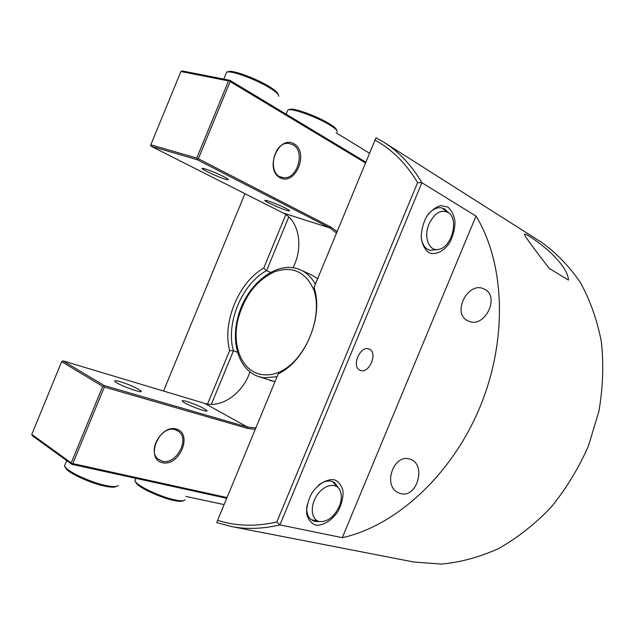 <?xml version="1.0" encoding="UTF-8"?>
<svg xmlns="http://www.w3.org/2000/svg" width="635" height="635" viewBox="0 0 635 635"><rect width="100%" height="100%" fill="white"/><g stroke="black" fill="none" stroke-linecap="round" stroke-linejoin="round"><path stroke-width="0.95" d="M135.263 481.52L136.779 483.902C141.684 489.093 162.171 498.213 174.284 500.57C179.197 501.563 182.229 501.586 183.372 500.658M135.668 478.861L134.858 480.838L136.231 482.616C141.335 488.005 162.711 497.515 175.323 499.983C180.896 501.102 184.118 501.047 184.991 499.824M64.841 466.733L66.715 469.495C72.168 474.924 92.4 483.719 105.299 486.259C111.189 487.442 114.856 487.489 116.3 486.41M65.437 463.685L64.445 466.098L66.135 468.154C71.803 473.789 92.916 482.965 106.355 485.624C113.213 486.989 117.142 486.91 118.142 485.378M336.613 130.239C336.685 128.976 334.447 126.921 329.898 124.071C319.254 117.324 297.696 109.029 291.068 109.101L288.623 109.688M337.145 131.874C337.558 130.619 335.24 128.413 330.208 125.254C319.119 118.237 296.624 109.585 289.743 109.649L287.972 109.807L287.274 111.498M278.114 94.409C278.09 92.861 275.36 90.384 269.931 86.971C258.556 79.788 237.355 71.461 230.164 71.334L227.235 71.922M278.638 96.29C279.209 94.79 276.408 92.091 270.216 88.201C258.366 80.724 236.244 72.033 228.775 71.898L226.671 72.025L225.814 74.097M429.046 223.917C434.769 212.654 441.301 208.955 448.643 212.804C458.907 219.583 451.834 246.753 439.269 249.237C429.443 252.42 423.1 237.307 429.046 223.917M335.55 485.084L332.692 481.663M311.031 519.62L319.611 521.557C311.325 520.176 309.682 506.436 316.714 495.713C323.58 484.862 335.828 481.989 339.82 489.966C341.995 494.514 341.813 500.007 339.28 506.452C334.177 516.93 327.62 521.962 319.611 521.557M360.299 370.34L359.95 370.189C350.972 366.633 360.426 344.884 369.118 349.091L369.181 349.115C378.325 352.425 369.165 374.301 360.299 370.34M384.016 142.335L541.076 242.03C556.03 252.619 569.103 266.073 580.303 282.4C590.129 300.212 597.154 320.04 601.377 341.884C603.79 364.53 602.956 387.731 598.876 411.48L588.351 446.207C578.445 468.551 566.007 488.926 551.021 507.325C534.892 524.177 517.43 537.916 498.642 548.545C479.488 557.189 460.343 562.364 441.214 564.07L413.679 561.999L231.069 526.471C246.42 529.487 262.707 528.955 279.932 524.883L421.886 182.721C411.551 165.211 398.923 151.749 384.016 142.335L376.015 137.747L374.999 140.129C391.898 149.296 406.106 163.449 417.608 182.594L276.828 521.97C255.468 526.804 235.728 526.24 217.615 520.279L278.193 373.959L278.781 372.618L283.734 369.856L282.456 371.523C306.419 357.148 322.366 317.103 314.841 290.187L314.047 287.369L313.555 288.631L314.619 292.283C321.786 317.976 306.602 356.116 283.734 369.856M397.867 492.514C382.587 485.243 393.898 453.414 409.702 459.145C427.006 463.407 417.354 498.983 400.312 493.49L397.867 492.514M469.122 321.342L467.995 320.865C451.033 313.444 468.598 279.916 484.6 289.306C500.213 296.561 484.926 328.112 469.122 321.342M549.315 268.454C538.139 254.143 526.01 238.093 524.566 234.815C522.954 231.529 535.226 239.458 547.775 250.087C561.118 262.191 568.023 272.201 568.5 280.106L549.315 268.454M285.845 214.574L263.708 268.153L266.597 270.637L288.79 216.932M263.708 268.153C238.689 282.162 222.036 322.509 229.664 350.536L233.458 350.814C225.401 323.699 241.911 283.702 266.597 270.637L270.597 272.407M229.664 350.536L207.558 404.035M211.328 404.368L233.458 350.814L237.561 352.274M163.544 391.033L244.959 193.691M336.193 132.81L369.554 153.281M231.069 526.471L216.702 522.557L217.615 520.279M278.193 373.959L282.456 371.523M314.047 287.369L374.999 140.129M276.828 521.97L279.932 524.883L342.281 537.678L475.996 216.09C504.936 263.168 508.087 339.661 479.742 407.614C451.406 475.575 395.375 526.145 342.281 537.678M417.608 182.594L421.886 182.721L475.996 216.09M447.794 207.018L440.769 205.605C435.523 207.097 430.776 210.788 426.537 216.67C423.077 223.441 421.307 230.489 421.211 237.823C422.259 244.586 424.807 249.515 428.855 252.627C435.65 255.453 443.849 251.452 449.747 242.586C453.08 236.037 454.843 229.179 455.017 222.028C454.128 215.344 451.715 210.336 447.794 207.018M334.486 479.822C327.009 478.607 317.913 484.029 311.555 493.641C308.054 500.523 306.419 507.238 306.641 513.786C308.086 519.557 311.102 523.319 315.682 525.097C323.271 525.947 332.097 520.367 338.193 511.016C341.574 504.365 343.202 497.824 343.083 491.411C341.805 485.68 338.939 481.814 334.486 479.822M224.107 504.595L185.849 496.435M427.72 214.852C431.998 209.613 436.515 207.248 441.269 207.764L444.722 209.01L448.302 212.558M437.102 249.563L430.363 250.396L427.911 249.476C424.037 247.205 421.791 242.951 421.156 236.704M318.516 485.196C323.151 481.655 327.525 480.362 331.621 481.314L334.653 482.727L338.471 488.013M319.397 521.51L314.936 521.494L310.999 519.597C307.546 516.549 306.205 511.802 306.983 505.349M103.783 386.159L104.172 385.548L63.04 360.886L61.659 361.68L102.751 386.39L103.783 386.159L104.346 387.056L247.737 428.45L255.246 429.379M102.751 386.39L71.231 462.939L31.766 434.403L61.659 361.68M31.766 434.403L32.29 435.697L71.755 464.28L71.231 462.939M71.803 463.828L72.827 463.598L104.346 387.056M63.04 360.886L204.581 403.344C221.21 408.765 243.078 393.152 249.968 371.88M71.755 464.28L226.719 498.292M227.02 497.554L72.827 463.598M255.834 427.958L247.491 427.085L104.172 385.548M120.436 381.762C130.365 385.024 137.2 388.08 140.938 390.922C144.542 394.549 117.197 384.572 114.879 381.389C114.173 380.365 116.022 380.492 120.436 381.762M186.944 401.51C196.501 404.693 203.121 407.67 206.796 410.456C209.883 413.695 184.214 403.995 182.356 401.201C181.793 400.36 183.325 400.463 186.944 401.51M176.284 429.022C159.091 424.117 144.796 458.756 162.385 462.677C179.491 466.876 193.286 433.499 176.284 429.022M162.187 461.216L157.75 458.819C147.217 450.056 162.179 425.196 175.204 429.689L178.88 431.586C190.04 439.785 175.736 465.272 162.187 461.216M150.701 145.471L151.241 146.32L197.175 159.679L196.755 158.083L150.805 144.804L150.701 145.471M150.805 144.804L180.927 71.509L228.529 80.915L196.755 158.083M197.318 158.98L198.35 158.75L230.124 81.582L229.854 80.296L182.229 70.929L180.927 71.509M229.56 80.677L228.529 80.915M197.175 159.679L329.922 227.933L336.542 233.021M337.122 231.632L331.049 227.163L198.35 158.75M230.124 81.582L365.546 162.973M365.871 162.187L229.854 80.296M294.053 143.835C278.574 134.596 264.168 169.505 280.051 177.744C295.473 186.182 309.372 152.551 294.053 143.835M292.957 267.772C303.689 247.666 299.299 220.662 283.218 213.035L151.241 146.32M223.766 176.617C227.719 178.673 229.124 179.721 227.989 179.776C224.377 179.927 197.802 167.965 202.629 168.331C207.256 169.283 214.297 172.045 223.766 176.617M285.774 208.32C289.012 209.994 290.171 210.868 289.258 210.923C286.171 211.153 261.072 200.089 265.287 200.343C267.033 200.208 279.424 205.018 285.774 208.32M292.886 144.709C305.975 151.328 297.013 180.586 282.892 177.538C266.771 176.062 272.717 141.168 288.846 143.439L292.886 144.709M282.154 370.824C275.399 374.19 268.875 375.46 262.572 374.642C241.998 372.308 231.18 345.416 238.26 318.437C244.761 295.577 256.897 280.003 274.653 271.716C292.798 265.724 305.959 271.986 314.135 290.497M315.333 284.25C311.737 277.59 306.951 272.875 300.966 270.097C276.908 258.762 245.253 285.242 237.625 318.46C231.1 343.884 239.212 370.046 258.564 376.579L263.755 377.801L277.058 376.706M289.854 365.935L283.567 370.07M269.915 380.444L275.003 381.675L258.564 376.579M311.856 275.09L317.651 278.654L311.856 275.09L300.966 270.097M204.581 403.344L247.491 427.085L247.737 428.45M283.218 213.035L329.922 227.933L331.049 227.163M136.779 483.902L136.231 482.616M134.858 480.838L135.882 478.353M66.715 469.495L66.135 468.154M64.445 466.098L66.699 460.621M291.068 109.101L289.743 109.649M287.972 109.807L286.163 114.197M230.164 71.334L228.775 71.898M226.671 72.025L223.758 79.097M448.175 212.471L443.159 208.931M314.619 292.283L314.841 290.187M428.871 249.928L430.363 250.396M176.379 430.086L178.88 431.586M140.938 390.922L140.668 391.589M206.796 410.456L206.573 410.996M282.892 177.538L280.614 176.887M227.989 179.776L228.195 179.284M289.258 210.923L289.425 210.518"/></g></svg>

